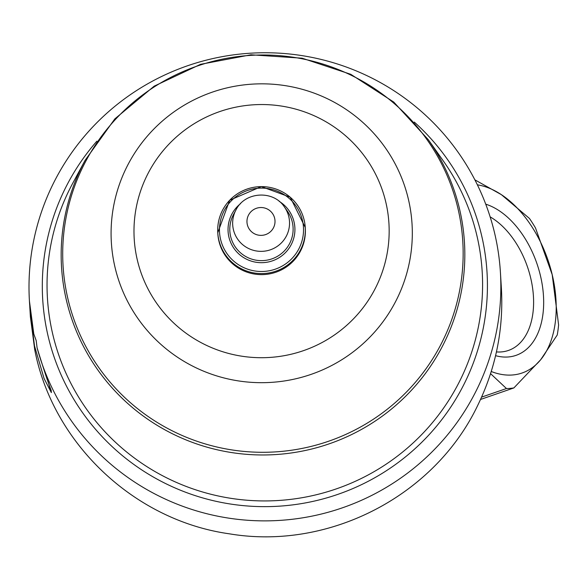 <?xml version="1.0" encoding="UTF-8"?>
<svg xmlns="http://www.w3.org/2000/svg" width="588" height="588" viewBox="0 0 588 588"><rect width="100%" height="100%" fill="white"/><g stroke="black" fill="none" stroke-linecap="round" stroke-linejoin="round"><path stroke-width="0.88" d="M495.581 355.674A80.049 49.723 70.9 0 0 543.444 295.441A80.049 49.723 70.9 0 0 485.739 204.176M477.382 184.83A98.703 61.314 -109.1 0 1 501.388 194.665A98.703 61.314 -109.1 0 1 552.198 274.662A98.703 61.314 -109.1 0 1 540.703 359.694A98.703 61.314 -109.1 0 1 491.259 371.506M33.788 333.947A235.935 234.061 176.6 0 1 29.422 300.99A235.935 234.061 176.6 0 1 250.863 53.177A235.935 234.061 176.6 0 1 500.432 272.634A235.935 234.061 176.6 0 1 302.739 517.815A235.935 234.061 176.6 0 1 37.066 347.721L36.199 340.584L33.788 333.947L29.422 300.99M29.767 306.444L30.37 316.712L34.729 349.676C52.685 443.279 134.182 520.468 229.349 533.816C329.28 550.706 435.495 495.588 478.404 403.956C495.993 367.243 503.651 328.707 501.395 288.355L500.432 272.634M29.981 310.266L34.508 345.92L44.071 378.488L51.34 392.6L51.207 390.439C48.29 383.222 43.571 368.985 37.066 347.721M218.934 241.161A43.813 43.468 176.6 0 1 217.839 233.752L217.773 232.716A43.813 43.468 176.6 0 1 258.896 186.697A43.813 43.468 176.6 0 1 305.245 227.453A43.813 43.468 176.6 0 1 218.868 240.124A43.813 43.468 176.6 0 1 217.773 232.716L229.673 200.236L261.315 186.594L290.215 197.201L305.245 227.453L305.312 228.489A43.813 43.468 176.6 0 1 218.934 241.161M48.128 381.634A48.201 1.044 -103.2 0 0 51.34 392.6M480.528 399.465L513.875 387.926L540.703 359.694L557.233 335.02A110.742 68.789 -109.1 0 0 558.6 324.907L552.198 274.662L535.506 227.975A110.742 68.789 -109.1 0 0 529.465 218.464L501.388 194.665L474.876 179.847M513.875 387.926A110.742 68.789 -109.1 0 1 506.459 388.528L490.576 373.659M481.579 397.135L506.459 388.528M496.434 351.918A72.927 45.298 70.9 0 0 508.451 350.441A72.927 45.298 70.9 0 0 532.654 288.488A72.927 45.298 70.9 0 0 490.135 216.862M414.283 122.054A222.573 220.801 176.6 0 1 378.033 475.868A222.573 220.801 176.6 0 1 48.267 336.828A222.573 220.801 176.6 0 1 96.88 141.164M247.335 224.66A14.031 13.921 176.6 0 1 265.026 208.115A14.031 13.921 176.6 0 1 270.612 231.569A14.031 13.921 176.6 0 1 247.335 224.66M233.414 229.658A28.445 28.217 176.6 0 1 236.016 209.843C244.887 191.556 273.398 189.843 284.394 206.932A28.445 28.217 176.6 0 1 272.729 248.878A28.445 28.217 176.6 0 1 233.414 229.658M284.394 206.932L287.4 211.188A31.664 31.414 176.6 0 1 274.412 257.882A31.664 31.414 176.6 0 1 233.546 214.429L236.016 209.843M279.175 201.331A33.443 33.178 176.6 0 1 280.976 256.441A33.443 33.178 176.6 0 1 228.93 237.162A33.443 33.178 176.6 0 1 240.529 203.661M220.588 239.419A42.035 41.697 176.6 0 1 273.574 189.843A42.035 41.697 176.6 0 1 290.318 260.116A42.035 41.697 176.6 0 1 220.588 239.419M137.401 260.352A127.596 126.582 176.6 0 1 298.248 109.846A127.596 126.582 176.6 0 1 349.074 323.172A127.596 126.582 176.6 0 1 137.401 260.352M115.123 267.768A150.624 149.425 176.6 0 1 304.996 90.096A150.624 149.425 176.6 0 1 364.986 341.922A150.624 149.425 176.6 0 1 115.123 267.768M68.068 299.512A200.236 198.648 176.6 0 1 320.482 63.32A200.236 198.648 176.6 0 1 400.237 398.098A200.236 198.648 176.6 0 1 68.068 299.512M66.576 300.968A201.838 200.229 176.6 0 1 85.062 160.392L114.858 118.864L154.21 86.135L200.574 64.312L250.966 54.794L302.122 58.197L350.771 74.301L393.762 102.069L428.321 139.724A201.838 200.229 176.6 0 1 345.56 437.376A201.838 200.229 176.6 0 1 66.576 300.968M428.321 139.724L443.198 160.781A217.773 216.046 176.6 0 1 353.902 481.94A217.773 216.046 176.6 0 1 52.876 334.763A217.773 216.046 176.6 0 1 72.824 183.081L85.062 160.392"/></g></svg>
